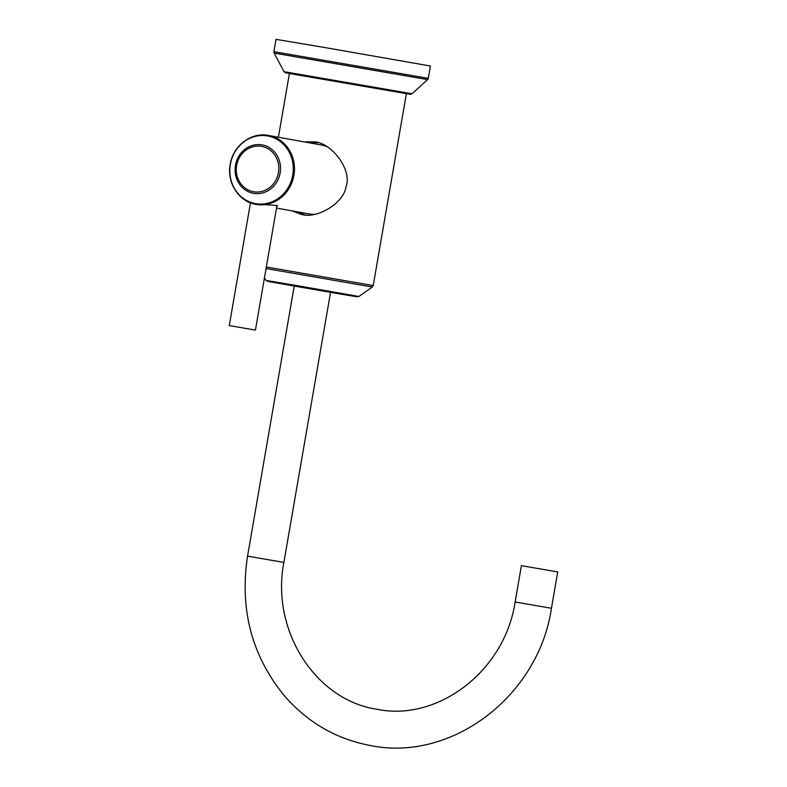 <?xml version="1.0" encoding="UTF-8"?>
<svg xmlns="http://www.w3.org/2000/svg" width="787" height="787" viewBox="0 0 787 787"><rect width="100%" height="100%" fill="white"/><g stroke="black" fill="none" stroke-linecap="round" stroke-linejoin="round"><path stroke-width="1.18" d="M323.103 47.25L430.42 66.019L428.295 78.346L273.906 51.676L276.03 39.35L323.103 47.25M266.321 267L373.225 285.573L406.377 93.663L289.409 73.457L278.391 137.243M304.225 141.906L314.564 141.896M314.288 141.847C331.563 142.644 352.487 169.982 346.014 186.676C343.752 203.567 316.728 218.973 301.746 214.497L291.82 210.837M329.114 291.957L294.23 285.956L247.561 556.143L283.881 562.42L330.56 292.233L329.114 291.957M551.451 608.262L515.131 601.986L521.407 565.656L557.727 571.933L551.451 608.262C538.554 695.954 451.748 762.455 370.038 745.456C336.098 738.983 307.53 722.407 284.323 695.718C251.742 655.719 239.484 609.197 247.561 556.143M304.923 214.881A36.861 33.93 100.2 0 1 298.175 211.978M310.619 143.057A36.861 33.93 100.2 0 1 317.958 142.703M308.337 213.818A35.022 32.237 -79.8 0 0 308.602 213.867A35.022 32.237 -79.8 0 0 308.858 213.907A35.022 32.237 -79.8 0 0 314.229 214.339M326.575 146.5A35.022 32.237 -79.8 0 0 321.047 144.936L268.377 135.433A35.022 32.237 100.2 0 1 293.905 175.481A35.022 32.237 100.2 0 1 256.198 204.404A35.022 32.237 100.2 0 1 255.932 204.354L271.436 205.043L277.477 205.702L276.808 206.332M229.273 325.582L255.431 330.097L229.273 325.582L250.473 202.83M412.044 93.771L284.028 71.666L285.317 72.738L289.4 73.525L410.48 94.351L412.044 93.771L427.597 79.605L274.132 53.093L273.906 51.676M266.055 268.544L372.32 287.009L373.225 285.573M329.901 292.252L356.806 296.788L358.911 296.473L294.397 285.179L266.095 280.438L268.239 281.49L330.53 292.361M268.121 135.384A35.022 32.237 100.2 0 1 268.377 135.433L268.121 135.384C250.945 131.96 232.726 146.156 230.158 164.758C226.754 182.869 238.953 201.747 255.932 204.354M267.413 135.915A34.372 31.637 100.2 0 1 292.744 175.127A34.372 31.637 100.2 0 1 255.706 203.656A34.372 31.637 100.2 0 1 230.375 164.444A34.372 31.637 100.2 0 1 267.413 135.915M261.992 144.857A24.613 22.656 -79.8 0 0 235.48 165.28A24.613 22.656 -79.8 0 0 253.611 193.356A24.613 22.656 -79.8 0 0 280.133 172.933A24.613 22.656 -79.8 0 0 261.992 144.857M253.63 191.772A23.049 21.21 -79.8 0 0 278.46 172.648A23.049 21.21 -79.8 0 0 261.481 146.352A23.049 21.21 -79.8 0 0 236.641 165.477A23.049 21.21 -79.8 0 0 253.63 191.772M284.028 71.666L274.132 53.093M428.295 78.346L427.597 79.605M358.911 296.473L372.32 287.009M266.095 280.438L264.412 278.057M515.131 601.986C504.772 671.252 437.503 722.161 376.579 709.176C315.676 700.096 270.59 630.377 283.881 562.42M308.602 213.867L276.503 208.073M255.431 330.097L277.004 205.2"/></g></svg>
